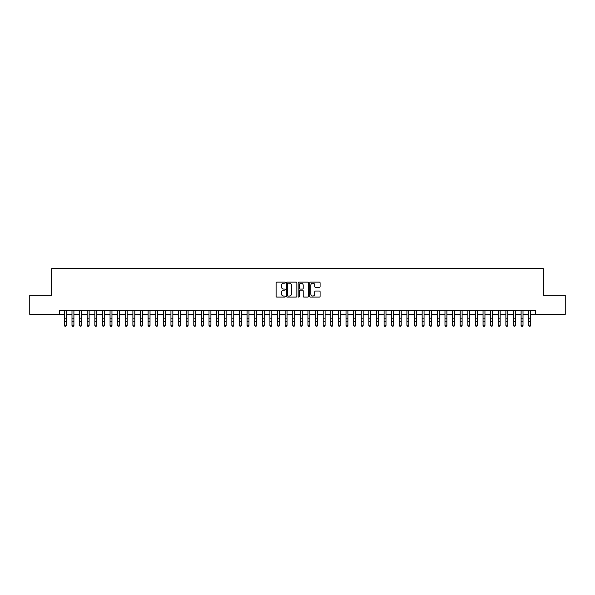 <?xml version="1.0" encoding="UTF-8"?>
<svg xmlns="http://www.w3.org/2000/svg" width="595" height="595" viewBox="0 0 595 595"><rect width="100%" height="100%" fill="white"/><g stroke="black" fill="none" stroke-linecap="round" stroke-linejoin="round"><path stroke-width="0.89" d="M285.325 282.662A0.521 0.521 0 0 0 284.797 282.134L276.861 282.134A0.744 0.744 0 0 0 276.11 282.885L276.11 296.332A0.744 0.744 0 0 0 276.861 297.084L284.797 297.084A0.521 0.521 0 0 0 285.325 296.555A0.521 0.521 0 0 0 284.797 296.035L283.77 296.035A2.387 2.387 0 0 1 281.383 293.64L281.383 292.524A2.387 2.387 0 0 1 283.77 290.129L284.797 290.129A0.521 0.521 0 0 0 285.325 289.609A0.521 0.521 0 0 0 284.797 289.088L283.77 289.088A2.387 2.387 0 0 1 281.383 286.693L281.383 285.578A2.387 2.387 0 0 1 283.77 283.183L284.797 283.183A0.521 0.521 0 0 0 285.325 282.662M319.337 287.407A0.744 0.744 0 0 0 320.08 286.656L320.08 282.885A0.744 0.744 0 0 0 319.337 282.134L310.516 282.134A0.744 0.744 0 0 0 309.772 282.885L309.772 296.332A0.744 0.744 0 0 0 310.516 297.084L319.337 297.084A0.744 0.744 0 0 0 320.08 296.332L320.08 291.773A0.744 0.744 0 0 0 319.337 291.029L315.566 291.029A0.744 0.744 0 0 0 314.815 291.773L314.815 294.034A2.001 2.001 0 0 1 312.814 296.035A2.001 2.001 0 0 1 310.821 294.034L310.821 285.183A2.001 2.001 0 0 1 312.814 283.183A2.001 2.001 0 0 1 314.815 285.183L314.815 286.656A0.744 0.744 0 0 0 315.566 287.407L319.337 287.407M59.626 314.346L29.75 314.346L29.75 295.321L51.631 295.321L51.631 268.68L543.369 268.68L543.369 295.321L565.25 295.321L565.25 314.346L535.374 314.346L535.374 310.545L59.626 310.545L59.626 314.346L64.386 314.346M296.846 282.885A0.744 0.744 0 0 0 296.102 282.134L287.281 282.134A0.744 0.744 0 0 0 286.537 282.885L286.537 296.332A0.744 0.744 0 0 0 287.281 297.084L296.102 297.084A0.744 0.744 0 0 0 296.846 296.332L296.846 282.885M298.898 282.134L307.719 282.134A0.744 0.744 0 0 1 308.463 282.885L308.463 296.332A0.744 0.744 0 0 1 307.719 297.084L303.941 297.084A0.744 0.744 0 0 1 303.197 296.332L303.197 290.881A0.744 0.744 0 0 0 302.453 290.129L299.947 290.129A0.744 0.744 0 0 0 299.203 290.881L299.203 296.555A0.521 0.521 0 0 1 298.675 297.084A0.521 0.521 0 0 1 298.154 296.555L298.154 282.885A0.744 0.744 0 0 1 298.898 282.134M66.29 314.346L71.995 314.346M73.899 314.346L79.611 314.346M81.508 314.346L87.22 314.346M89.124 314.346L94.836 314.346M96.732 314.346L102.444 314.346M104.348 314.346L110.053 314.346M111.957 314.346L117.669 314.346M119.573 314.346L125.277 314.346M127.181 314.346L132.893 314.346M134.797 314.346L140.502 314.346M142.406 314.346L148.118 314.346M150.022 314.346L155.726 314.346M157.63 314.346L163.342 314.346M165.239 314.346L170.951 314.346M172.855 314.346L178.567 314.346M180.463 314.346L186.175 314.346M188.079 314.346L193.784 314.346M195.688 314.346L201.4 314.346M203.304 314.346L209.009 314.346M210.913 314.346L216.625 314.346M218.529 314.346L224.233 314.346M226.137 314.346L231.849 314.346M233.753 314.346L239.458 314.346M241.362 314.346L247.074 314.346M248.97 314.346L254.682 314.346M256.586 314.346L262.298 314.346M264.195 314.346L269.907 314.346M271.811 314.346L277.515 314.346M279.419 314.346L285.131 314.346M287.035 314.346L292.74 314.346M294.644 314.346L300.356 314.346M302.26 314.346L307.965 314.346M309.869 314.346L315.581 314.346M317.485 314.346L323.189 314.346M325.093 314.346L330.805 314.346M332.702 314.346L338.414 314.346M340.318 314.346L346.03 314.346M347.926 314.346L353.638 314.346M355.542 314.346L361.247 314.346M363.151 314.346L368.863 314.346M370.767 314.346L376.471 314.346M378.375 314.346L384.087 314.346M385.991 314.346L391.696 314.346M393.6 314.346L399.312 314.346M401.216 314.346L406.921 314.346M408.825 314.346L414.537 314.346M416.433 314.346L422.145 314.346M424.049 314.346L429.761 314.346M431.658 314.346L437.37 314.346M439.274 314.346L444.978 314.346M446.882 314.346L452.594 314.346M454.498 314.346L460.203 314.346M462.107 314.346L467.819 314.346M469.723 314.346L475.427 314.346M477.331 314.346L483.043 314.346M484.947 314.346L490.652 314.346M492.556 314.346L498.268 314.346M500.164 314.346L505.876 314.346M507.78 314.346L513.492 314.346M515.389 314.346L521.101 314.346M523.005 314.346L528.71 314.346M530.614 314.346L535.374 314.346M288.106 283.183A0.521 0.521 0 0 0 287.578 283.703L287.578 295.514A0.521 0.521 0 0 0 288.106 296.035L289.185 296.035A2.387 2.387 0 0 0 291.58 293.64L291.58 285.578A2.387 2.387 0 0 0 289.185 283.183L288.106 283.183M303.197 285.221A2.001 2.001 0 0 0 301.196 283.22A2.001 2.001 0 0 0 299.203 285.221L299.203 288.337A0.744 0.744 0 0 0 299.947 289.088L302.453 289.088A0.744 0.744 0 0 0 303.197 288.337L303.197 285.221M66.29 310.545L66.29 325.487L65.718 326.32L64.952 326.157L65.718 326.32M64.386 310.545L64.386 325.063L66.29 325.063L65.718 326.157M64.952 326.32L64.386 325.487L64.952 326.157M73.899 310.545L73.899 325.487L73.326 326.32L72.568 326.157L73.326 326.32M71.995 310.545L71.995 325.063L73.899 325.063L73.326 326.157M72.568 326.32L71.995 325.487L72.568 326.157M81.508 310.545L81.508 325.487L80.942 326.32L80.176 326.157L80.942 326.32M79.611 310.545L79.611 325.063L81.508 325.063L80.942 326.157M80.176 326.32L79.611 325.487L80.176 326.157M89.124 310.545L89.124 325.487L88.551 326.32L87.792 326.157L88.551 326.32M87.22 310.545L87.22 325.063L89.124 325.063L88.551 326.157M87.792 326.32L87.22 325.487L87.792 326.157M96.732 310.545L96.732 325.487L96.167 326.32L95.401 326.157L96.167 326.32M94.836 310.545L94.836 325.063L96.732 325.063L96.167 326.157M95.401 326.32L94.836 325.487L95.401 326.157M104.348 310.545L104.348 325.487L103.775 326.32L103.017 326.157L103.775 326.32M102.444 310.545L102.444 325.063L104.348 325.063L103.775 326.157M103.017 326.32L102.444 325.487L103.017 326.157M111.957 310.545L111.957 325.487L111.391 326.32L110.625 326.157L111.391 326.32M110.053 310.545L110.053 325.063L111.957 325.063L111.391 326.157M110.625 326.32L110.053 325.487L110.625 326.157M119.573 310.545L119.573 325.487L119 326.32L118.241 326.157L119 326.32M117.669 310.545L117.669 325.063L119.573 325.063L119 326.157M118.241 326.32L117.669 325.487L118.241 326.157M127.181 310.545L127.181 325.487L126.609 326.32L125.85 326.157L126.609 326.32M125.277 310.545L125.277 325.063L127.181 325.063L126.609 326.157M125.85 326.32L125.277 325.487L125.85 326.157M134.797 310.545L134.797 325.487L134.225 326.32L133.466 326.157L134.225 326.32M132.893 310.545L132.893 325.063L134.797 325.063L134.225 326.157M133.466 326.32L132.893 325.487L133.466 326.157M142.406 310.545L142.406 325.487L141.833 326.32L141.075 326.157L141.833 326.32M140.502 310.545L140.502 325.063L142.406 325.063L141.833 326.157M141.075 326.32L140.502 325.487L141.075 326.157M150.022 310.545L150.022 325.487L149.449 326.32L148.683 326.157L149.449 326.32M148.118 310.545L148.118 325.063L150.022 325.063L149.449 326.157M148.683 326.32L148.118 325.487L148.683 326.157M157.63 310.545L157.63 325.487L157.058 326.32L156.299 326.157L157.058 326.32M155.726 310.545L155.726 325.063L157.63 325.063L157.058 326.157M156.299 326.32L155.726 325.487L156.299 326.157M165.239 310.545L165.239 325.487L164.674 326.32L163.908 326.157L164.674 326.32M163.342 310.545L163.342 325.063L165.239 325.063L164.674 326.157M163.908 326.32L163.342 325.487L163.908 326.157M172.855 310.545L172.855 325.487L172.282 326.32L171.524 326.157L172.282 326.32M170.951 310.545L170.951 325.063L172.855 325.063L172.282 326.157M171.524 326.32L170.951 325.487L171.524 326.157M180.463 310.545L180.463 325.487L179.898 326.32L179.132 326.157L179.898 326.32M178.567 310.545L178.567 325.063L180.463 325.063L179.898 326.157M179.132 326.32L178.567 325.487L179.132 326.157M188.079 310.545L188.079 325.487L187.507 326.32L186.748 326.157L187.507 326.32M186.175 310.545L186.175 325.063L188.079 325.063L187.507 326.157M186.748 326.32L186.175 325.487L186.748 326.157M195.688 310.545L195.688 325.487L195.123 326.32L194.357 326.157L195.123 326.32M193.784 310.545L193.784 325.063L195.688 325.063L195.123 326.157M194.357 326.32L193.784 325.487L194.357 326.157M203.304 310.545L203.304 325.487L202.731 326.32L201.973 326.157L202.731 326.32M201.4 310.545L201.4 325.063L203.304 325.063L202.731 326.157M201.973 326.32L201.4 325.487L201.973 326.157M210.913 310.545L210.913 325.487L210.34 326.32L209.581 326.157L210.34 326.32M209.009 310.545L209.009 325.063L210.913 325.063L210.34 326.157M209.581 326.32L209.009 325.487L209.581 326.157M218.529 310.545L218.529 325.487L217.956 326.32L217.197 326.157L217.956 326.32M216.625 310.545L216.625 325.063L218.529 325.063L217.956 326.157M217.197 326.32L216.625 325.487L217.197 326.157M226.137 310.545L226.137 325.487L225.564 326.32L224.806 326.157L225.564 326.32M224.233 310.545L224.233 325.063L226.137 325.063L225.564 326.157M224.806 326.32L224.233 325.487L224.806 326.157M233.753 310.545L233.753 325.487L233.18 326.32L232.414 326.157L233.18 326.32M231.849 310.545L231.849 325.063L233.753 325.063L233.18 326.157M232.414 326.32L231.849 325.487L232.414 326.157M241.362 310.545L241.362 325.487L240.789 326.32L240.03 326.157L240.789 326.32M239.458 310.545L239.458 325.063L241.362 325.063L240.789 326.157M240.03 326.32L239.458 325.487L240.03 326.157M248.97 310.545L248.97 325.487L248.405 326.32L247.639 326.157L248.405 326.32M247.074 310.545L247.074 325.063L248.97 325.063L248.405 326.157M247.639 326.32L247.074 325.487L247.639 326.157M256.586 310.545L256.586 325.487L256.014 326.32L255.255 326.157L256.014 326.32M254.682 310.545L254.682 325.063L256.586 325.063L256.014 326.157M255.255 326.32L254.682 325.487L255.255 326.157M264.195 310.545L264.195 325.487L263.63 326.32L262.864 326.157L263.63 326.32M262.298 310.545L262.298 325.063L264.195 325.063L263.63 326.157M262.864 326.32L262.298 325.487L262.864 326.157M271.811 310.545L271.811 325.487L271.238 326.32L270.48 326.157L271.238 326.32M269.907 310.545L269.907 325.063L271.811 325.063L271.238 326.157M270.48 326.32L269.907 325.487L270.48 326.157M279.419 310.545L279.419 325.487L278.854 326.32L278.088 326.157L278.854 326.32M277.515 310.545L277.515 325.063L279.419 325.063L278.854 326.157M278.088 326.32L277.515 325.487L278.088 326.157M287.035 310.545L287.035 325.487L286.463 326.32L285.704 326.157L286.463 326.32M285.131 310.545L285.131 325.063L287.035 325.063L286.463 326.157M285.704 326.32L285.131 325.487L285.704 326.157M294.644 310.545L294.644 325.487L294.071 326.32L293.313 326.157L294.071 326.32M292.74 310.545L292.74 325.063L294.644 325.063L294.071 326.157M293.313 326.32L292.74 325.487L293.313 326.157M302.26 310.545L302.26 325.487L301.687 326.32L300.929 326.157L301.687 326.32M300.356 310.545L300.356 325.063L302.26 325.063L301.687 326.157M300.929 326.32L300.356 325.487L300.929 326.157M309.869 310.545L309.869 325.487L309.296 326.32L308.537 326.157L309.296 326.32M307.965 310.545L307.965 325.063L309.869 325.063L309.296 326.157M308.537 326.32L307.965 325.487L308.537 326.157M317.485 310.545L317.485 325.487L316.912 326.32L316.146 326.157L316.912 326.32M315.581 310.545L315.581 325.063L317.485 325.063L316.912 326.157M316.146 326.32L315.581 325.487L316.146 326.157M325.093 310.545L325.093 325.487L324.52 326.32L323.762 326.157L324.52 326.32M323.189 310.545L323.189 325.063L325.093 325.063L324.52 326.157M323.762 326.32L323.189 325.487L323.762 326.157M332.702 310.545L332.702 325.487L332.136 326.32L331.37 326.157L332.136 326.32M330.805 310.545L330.805 325.063L332.702 325.063L332.136 326.157M331.37 326.32L330.805 325.487L331.37 326.157M340.318 310.545L340.318 325.487L339.745 326.32L338.986 326.157L339.745 326.32M338.414 310.545L338.414 325.063L340.318 325.063L339.745 326.157M338.986 326.32L338.414 325.487L338.986 326.157M347.926 310.545L347.926 325.487L347.361 326.32L346.595 326.157L347.361 326.32M346.03 310.545L346.03 325.063L347.926 325.063L347.361 326.157M346.595 326.32L346.03 325.487L346.595 326.157M355.542 310.545L355.542 325.487L354.97 326.32L354.211 326.157L354.97 326.32M353.638 310.545L353.638 325.063L355.542 325.063L354.97 326.157M354.211 326.32L353.638 325.487L354.211 326.157M363.151 310.545L363.151 325.487L362.586 326.32L361.82 326.157L362.586 326.32M361.247 310.545L361.247 325.063L363.151 325.063L362.586 326.157M361.82 326.32L361.247 325.487L361.82 326.157M370.767 310.545L370.767 325.487L370.194 326.32L369.436 326.157L370.194 326.32M368.863 310.545L368.863 325.063L370.767 325.063L370.194 326.157M369.436 326.32L368.863 325.487L369.436 326.157M378.375 310.545L378.375 325.487L377.803 326.32L377.044 326.157L377.803 326.32M376.471 310.545L376.471 325.063L378.375 325.063L377.803 326.157M377.044 326.32L376.471 325.487L377.044 326.157M385.991 310.545L385.991 325.487L385.419 326.32L384.66 326.157L385.419 326.32M384.087 310.545L384.087 325.063L385.991 325.063L385.419 326.157M384.66 326.32L384.087 325.487L384.66 326.157M393.6 310.545L393.6 325.487L393.027 326.32L392.269 326.157L393.027 326.32M391.696 310.545L391.696 325.063L393.6 325.063L393.027 326.157M392.269 326.32L391.696 325.487L392.269 326.157M401.216 310.545L401.216 325.487L400.643 326.32L399.877 326.157L400.643 326.32M399.312 310.545L399.312 325.063L401.216 325.063L400.643 326.157M399.877 326.32L399.312 325.487L399.877 326.157M408.825 310.545L408.825 325.487L408.252 326.32L407.493 326.157L408.252 326.32M406.921 310.545L406.921 325.063L408.825 325.063L408.252 326.157M407.493 326.32L406.921 325.487L407.493 326.157M416.433 310.545L416.433 325.487L415.868 326.32L415.102 326.157L415.868 326.32M414.537 310.545L414.537 325.063L416.433 325.063L415.868 326.157M415.102 326.32L414.537 325.487L415.102 326.157M424.049 310.545L424.049 325.487L423.476 326.32L422.718 326.157L423.476 326.32M422.145 310.545L422.145 325.063L424.049 325.063L423.476 326.157M422.718 326.32L422.145 325.487L422.718 326.157M431.658 310.545L431.658 325.487L431.092 326.32L430.326 326.157L431.092 326.32M429.761 310.545L429.761 325.063L431.658 325.063L431.092 326.157M430.326 326.32L429.761 325.487L430.326 326.157M439.274 310.545L439.274 325.487L438.701 326.32L437.942 326.157L438.701 326.32M437.37 310.545L437.37 325.063L439.274 325.063L438.701 326.157M437.942 326.32L437.37 325.487L437.942 326.157M446.882 310.545L446.882 325.487L446.317 326.32L445.551 326.157L446.317 326.32M444.978 310.545L444.978 325.063L446.882 325.063L446.317 326.157M445.551 326.32L444.978 325.487L445.551 326.157M454.498 310.545L454.498 325.487L453.926 326.32L453.167 326.157L453.926 326.32M452.594 310.545L452.594 325.063L454.498 325.063L453.926 326.157M453.167 326.32L452.594 325.487L453.167 326.157M462.107 310.545L462.107 325.487L461.534 326.32L460.775 326.157L461.534 326.32M460.203 310.545L460.203 325.063L462.107 325.063L461.534 326.157M460.775 326.32L460.203 325.487L460.775 326.157M469.723 310.545L469.723 325.487L469.15 326.32L468.391 326.157L469.15 326.32M467.819 310.545L467.819 325.063L469.723 325.063L469.15 326.157M468.391 326.32L467.819 325.487L468.391 326.157M477.331 310.545L477.331 325.487L476.759 326.32L476 326.157L476.759 326.32M475.427 310.545L475.427 325.063L477.331 325.063L476.759 326.157M476 326.32L475.427 325.487L476 326.157M484.947 310.545L484.947 325.487L484.375 326.32L483.609 326.157L484.375 326.32M483.043 310.545L483.043 325.063L484.947 325.063L484.375 326.157M483.609 326.32L483.043 325.487L483.609 326.157M492.556 310.545L492.556 325.487L491.983 326.32L491.225 326.157L491.983 326.32M490.652 310.545L490.652 325.063L492.556 325.063L491.983 326.157M491.225 326.32L490.652 325.487L491.225 326.157M500.164 310.545L500.164 325.487L499.599 326.32L498.833 326.157L499.599 326.32M498.268 310.545L498.268 325.063L500.164 325.063L499.599 326.157M498.833 326.32L498.268 325.487L498.833 326.157M507.78 310.545L507.78 325.487L507.208 326.32L506.449 326.157L507.208 326.32M505.876 310.545L505.876 325.063L507.78 325.063L507.208 326.157M506.449 326.32L505.876 325.487L506.449 326.157M515.389 310.545L515.389 325.487L514.824 326.32L514.058 326.157L514.824 326.32M513.492 310.545L513.492 325.063L515.389 325.063L514.824 326.157M514.058 326.32L513.492 325.487L514.058 326.157M523.005 310.545L523.005 325.487L522.432 326.32L521.674 326.157L522.432 326.32M521.101 310.545L521.101 325.063L523.005 325.063L522.432 326.157M521.674 326.32L521.101 325.487L521.674 326.157M530.614 310.545L530.614 325.487L530.048 326.32L529.282 326.157L530.048 326.32M528.71 310.545L528.71 325.063L530.614 325.063L530.048 326.157M529.282 326.32L528.71 325.487L529.282 326.157M66.29 318.823L64.386 318.823M66.29 321.434L64.386 321.434M66.29 310.791L64.386 310.791M73.899 318.823L71.995 318.823M73.899 321.434L71.995 321.434M73.899 310.791L71.995 310.791M81.508 318.823L79.611 318.823M81.508 321.434L79.611 321.434M81.508 310.791L79.611 310.791M89.124 318.823L87.22 318.823M89.124 321.434L87.22 321.434M89.124 310.791L87.22 310.791M96.732 318.823L94.836 318.823M96.732 321.434L94.836 321.434M96.732 310.791L94.836 310.791M104.348 318.823L102.444 318.823M104.348 321.434L102.444 321.434M104.348 310.791L102.444 310.791M111.957 318.823L110.053 318.823M111.957 321.434L110.053 321.434M111.957 310.791L110.053 310.791M119.573 318.823L117.669 318.823M119.573 321.434L117.669 321.434M119.573 310.791L117.669 310.791M127.181 318.823L125.277 318.823M127.181 321.434L125.277 321.434M127.181 310.791L125.277 310.791M134.797 318.823L132.893 318.823M134.797 321.434L132.893 321.434M134.797 310.791L132.893 310.791M142.406 318.823L140.502 318.823M142.406 321.434L140.502 321.434M142.406 310.791L140.502 310.791M150.022 318.823L148.118 318.823M150.022 321.434L148.118 321.434M150.022 310.791L148.118 310.791M157.63 318.823L155.726 318.823M157.63 321.434L155.726 321.434M157.63 310.791L155.726 310.791M165.239 318.823L163.342 318.823M165.239 321.434L163.342 321.434M165.239 310.791L163.342 310.791M172.855 318.823L170.951 318.823M172.855 321.434L170.951 321.434M172.855 310.791L170.951 310.791M180.463 318.823L178.567 318.823M180.463 321.434L178.567 321.434M180.463 310.791L178.567 310.791M188.079 318.823L186.175 318.823M188.079 321.434L186.175 321.434M188.079 310.791L186.175 310.791M195.688 318.823L193.784 318.823M195.688 321.434L193.784 321.434M195.688 310.791L193.784 310.791M203.304 318.823L201.4 318.823M203.304 321.434L201.4 321.434M203.304 310.791L201.4 310.791M210.913 318.823L209.009 318.823M210.913 321.434L209.009 321.434M210.913 310.791L209.009 310.791M218.529 318.823L216.625 318.823M218.529 321.434L216.625 321.434M218.529 310.791L216.625 310.791M226.137 318.823L224.233 318.823M226.137 321.434L224.233 321.434M226.137 310.791L224.233 310.791M233.753 318.823L231.849 318.823M233.753 321.434L231.849 321.434M233.753 310.791L231.849 310.791M241.362 318.823L239.458 318.823M241.362 321.434L239.458 321.434M241.362 310.791L239.458 310.791M248.97 318.823L247.074 318.823M248.97 321.434L247.074 321.434M248.97 310.791L247.074 310.791M256.586 318.823L254.682 318.823M256.586 321.434L254.682 321.434M256.586 310.791L254.682 310.791M264.195 318.823L262.298 318.823M264.195 321.434L262.298 321.434M264.195 310.791L262.298 310.791M271.811 318.823L269.907 318.823M271.811 321.434L269.907 321.434M271.811 310.791L269.907 310.791M279.419 318.823L277.515 318.823M279.419 321.434L277.515 321.434M279.419 310.791L277.515 310.791M287.035 318.823L285.131 318.823M287.035 321.434L285.131 321.434M287.035 310.791L285.131 310.791M294.644 318.823L292.74 318.823M294.644 321.434L292.74 321.434M294.644 310.791L292.74 310.791M302.26 318.823L300.356 318.823M302.26 321.434L300.356 321.434M302.26 310.791L300.356 310.791M309.869 318.823L307.965 318.823M309.869 321.434L307.965 321.434M309.869 310.791L307.965 310.791M317.485 318.823L315.581 318.823M317.485 321.434L315.581 321.434M317.485 310.791L315.581 310.791M325.093 318.823L323.189 318.823M325.093 321.434L323.189 321.434M325.093 310.791L323.189 310.791M332.702 318.823L330.805 318.823M332.702 321.434L330.805 321.434M332.702 310.791L330.805 310.791M340.318 318.823L338.414 318.823M340.318 321.434L338.414 321.434M340.318 310.791L338.414 310.791M347.926 318.823L346.03 318.823M347.926 321.434L346.03 321.434M347.926 310.791L346.03 310.791M355.542 318.823L353.638 318.823M355.542 321.434L353.638 321.434M355.542 310.791L353.638 310.791M363.151 318.823L361.247 318.823M363.151 321.434L361.247 321.434M363.151 310.791L361.247 310.791M370.767 318.823L368.863 318.823M370.767 321.434L368.863 321.434M370.767 310.791L368.863 310.791M378.375 318.823L376.471 318.823M378.375 321.434L376.471 321.434M378.375 310.791L376.471 310.791M385.991 318.823L384.087 318.823M385.991 321.434L384.087 321.434M385.991 310.791L384.087 310.791M393.6 318.823L391.696 318.823M393.6 321.434L391.696 321.434M393.6 310.791L391.696 310.791M401.216 318.823L399.312 318.823M401.216 321.434L399.312 321.434M401.216 310.791L399.312 310.791M408.825 318.823L406.921 318.823M408.825 321.434L406.921 321.434M408.825 310.791L406.921 310.791M416.433 318.823L414.537 318.823M416.433 321.434L414.537 321.434M416.433 310.791L414.537 310.791M424.049 318.823L422.145 318.823M424.049 321.434L422.145 321.434M424.049 310.791L422.145 310.791M431.658 318.823L429.761 318.823M431.658 321.434L429.761 321.434M431.658 310.791L429.761 310.791M439.274 318.823L437.37 318.823M439.274 321.434L437.37 321.434M439.274 310.791L437.37 310.791M446.882 318.823L444.978 318.823M446.882 321.434L444.978 321.434M446.882 310.791L444.978 310.791M454.498 318.823L452.594 318.823M454.498 321.434L452.594 321.434M454.498 310.791L452.594 310.791M462.107 318.823L460.203 318.823M462.107 321.434L460.203 321.434M462.107 310.791L460.203 310.791M469.723 318.823L467.819 318.823M469.723 321.434L467.819 321.434M469.723 310.791L467.819 310.791M477.331 318.823L475.427 318.823M477.331 321.434L475.427 321.434M477.331 310.791L475.427 310.791M484.947 318.823L483.043 318.823M484.947 321.434L483.043 321.434M484.947 310.791L483.043 310.791M492.556 318.823L490.652 318.823M492.556 321.434L490.652 321.434M492.556 310.791L490.652 310.791M500.164 318.823L498.268 318.823M500.164 321.434L498.268 321.434M500.164 310.791L498.268 310.791M507.78 318.823L505.876 318.823M507.78 321.434L505.876 321.434M507.78 310.791L505.876 310.791M515.389 318.823L513.492 318.823M515.389 321.434L513.492 321.434M515.389 310.791L513.492 310.791M523.005 318.823L521.101 318.823M523.005 321.434L521.101 321.434M523.005 310.791L521.101 310.791M530.614 318.823L528.71 318.823M530.614 321.434L528.71 321.434M530.614 310.791L528.71 310.791"/></g></svg>
